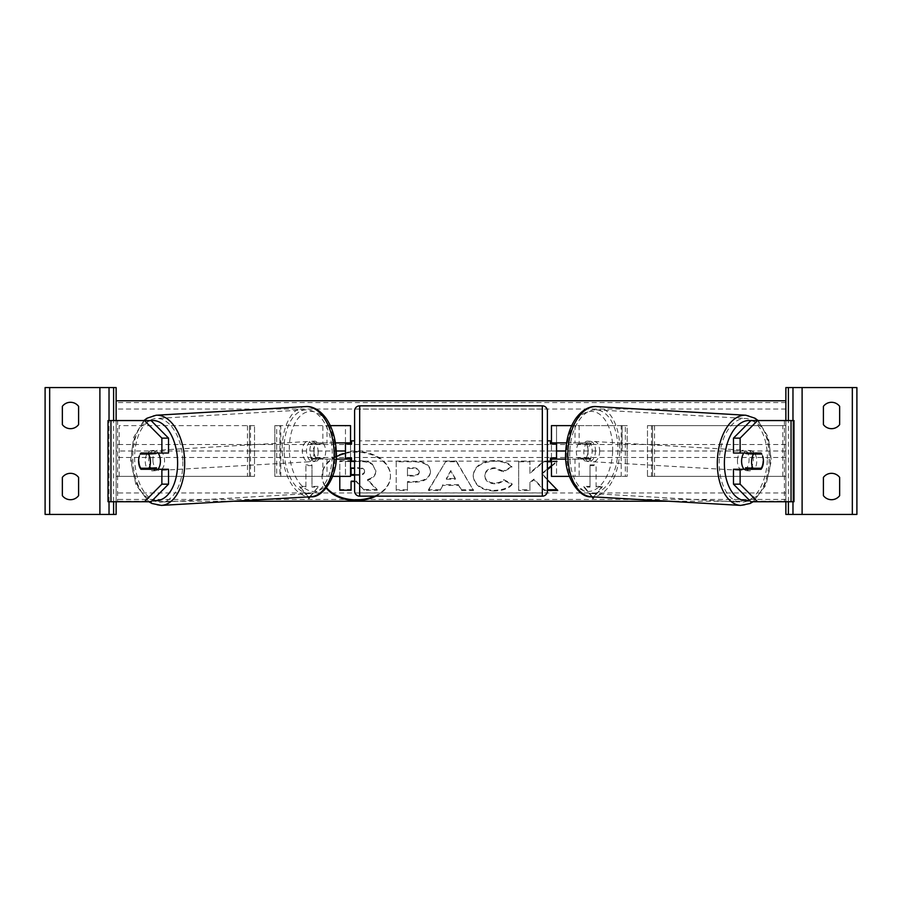 <?xml version="1.0" encoding="UTF-8"?>
<svg xmlns="http://www.w3.org/2000/svg" width="902" height="902" viewBox="0 0 902 902"><rect width="100%" height="100%" fill="white"/><g stroke="black" fill="none" stroke-linecap="round" stroke-linejoin="round"><path stroke-width="0.68" stroke-dasharray="4.51 3.38" d="M316.32 459.118A10.147 5.818 90 0 1 313.986 451A10.147 5.818 90 0 1 316.32 442.882L345.466 442.882L345.466 425.631L350.54 425.631L350.54 476.369L345.466 476.369L345.466 459.118L312.16 459.118L336.153 459.118M316.32 442.882L312.16 442.882A10.147 5.818 -90 0 0 309.837 451A10.147 5.818 -90 0 0 312.16 459.118M332.68 476.369L276.655 476.369L280.804 476.369L279.891 476.369L279.891 425.631L274.817 425.631L279.891 425.631L279.891 476.369L274.817 476.369L274.817 425.631L274.817 476.369L276.655 476.369L276.655 425.631L274.817 425.631M350.54 476.369L345.466 476.369L345.466 425.631L276.655 425.631L327.009 425.631L327.009 442.882M345.466 443.897L345.466 458.103L345.466 443.897L351.555 443.897L351.555 440.852M350.54 458.103L350.54 443.897M345.466 476.369L322.848 476.369L322.848 459.118M330.301 425.631L322.848 425.631L322.848 442.882L335.409 442.882M327.009 459.118L327.009 476.369L280.804 476.369L280.804 425.631L279.891 425.631M312.16 442.882L322.848 442.882M279.891 476.369L274.817 476.369M350.54 425.631L345.466 425.631M350.54 451L556.534 451L556.534 425.631L627.183 425.631L622.109 425.631L627.183 425.631L627.183 451L622.109 451L622.109 425.631L622.109 451M274.817 451L279.891 451M345.466 442.882L350.54 442.882M345.466 459.118L350.54 459.118M78.587 424.617A10.147 10.147 0 0 1 62.351 424.617L62.351 406.351A10.147 10.147 0 0 1 78.587 406.351L78.587 424.617M78.587 495.649A10.147 10.147 0 0 1 62.351 495.649L62.351 477.383A10.147 10.147 0 0 1 78.587 477.383L78.587 495.649M45.1 387.578L116.132 387.578L116.132 514.422L45.1 514.422L45.1 387.578M110.946 501.737L117.598 501.737L116.132 501.737L116.132 420.558L108.014 420.558L117.598 420.558L110.946 420.558M109.029 501.737L109.029 420.558L109.029 501.737M354.599 461.147L354.599 440.852L354.599 461.147M547.401 461.147L547.401 440.852L547.401 461.147M550.445 461.147L550.445 458.103L556.534 458.103L556.534 443.897L550.445 443.897L550.445 440.852M351.555 461.147L351.555 458.103L345.466 458.103M354.599 410.917L354.599 491.083M547.401 491.083L547.401 410.917M542.327 440.852L542.327 461.147L542.327 440.852L359.672 440.852L359.672 461.147L359.672 440.852M542.327 461.147L359.672 461.147M542.327 492.909L542.327 409.091L542.327 492.909L359.672 492.909L359.672 409.091L359.672 492.909M542.327 409.091L359.672 409.091M168.527 469.265L140.926 469.265M146.913 454.044A10.147 5.818 -90 0 0 145.245 461.147A10.147 5.818 -90 0 0 146.902 468.228M108.014 501.737L116.132 501.737L116.132 420.558L116.132 501.737L108.014 501.737L108.014 420.558M151.074 501.737L117.598 501.737L117.598 420.558L151.074 420.558M168.527 453.029L140.926 453.029M147.15 453.638L140.261 454.033A10.147 5.818 -90 0 0 139.359 456.119M157.895 469.265A10.147 5.818 86.7 0 1 155.167 470.686A10.147 5.818 86.7 0 1 148.762 460.561A10.147 5.818 86.7 0 1 153.994 450.425A10.147 5.818 86.7 0 1 158.177 453.029M155.539 469.265A10.147 5.818 86.7 0 1 152.675 470.833A10.147 5.818 86.7 0 1 149.304 469.265M148.48 468.228A10.147 5.818 86.7 0 1 148.21 467.8L156.52 467.8M140.735 468.228L148.21 467.8M318.158 451.428A10.147 5.818 86.7 0 1 312.926 461.565A10.147 5.818 86.7 0 1 306.511 451.428A10.147 5.818 86.7 0 1 311.754 441.303A10.147 5.818 86.7 0 1 318.158 451.428M310.942 458.385L319.263 458.385A10.147 5.818 86.7 0 1 315.418 461.418A10.147 5.818 86.7 0 1 310.942 458.385L315.925 458.092A10.147 5.818 86.7 0 1 313.986 451A10.147 5.818 86.7 0 1 315.373 443.908L310.389 444.19A10.147 5.818 86.7 0 1 314.246 441.157A10.147 5.818 86.7 0 1 318.71 444.19L310.389 444.19M319.263 458.385L324.235 458.092A10.147 5.818 86.7 0 0 325.633 451A10.147 5.818 86.7 0 0 323.694 443.908L318.71 444.19M323.694 443.908L315.373 443.908M315.925 458.092L324.235 458.092M138.795 461.136A10.147 5.818 86.7 0 1 140.182 454.044M147.984 453.029A10.147 5.818 86.7 0 1 151.502 450.572A10.147 5.818 86.7 0 1 155.595 453.029M314.009 451.676A10.147 5.818 86.7 0 1 308.766 461.801A10.147 5.818 86.7 0 1 302.362 451.676A10.147 5.818 86.7 0 1 307.593 441.54A10.147 5.818 86.7 0 1 314.009 451.676M152.912 460.324A10.147 5.818 -93.3 0 0 159.316 470.449A10.147 5.818 -93.3 0 0 164.547 460.324A10.147 5.818 -93.3 0 0 158.143 450.188A10.147 5.818 -93.3 0 0 152.912 460.324M182.768 460.324A41.909 24.016 -93.3 0 0 156.305 418.483A41.909 24.016 -93.3 0 0 134.691 460.324A41.909 24.016 -93.3 0 0 161.154 502.155A41.909 24.016 -93.3 0 0 182.768 460.324M284.141 451.676A41.909 24.016 86.7 0 1 305.767 409.835A41.909 24.016 86.7 0 1 332.218 451.676A41.909 24.016 86.7 0 1 310.604 493.507A41.909 24.016 86.7 0 1 284.141 451.676M733.473 453.029L761.074 453.029M754.85 453.638L761.739 454.033A10.147 5.818 -90 0 1 762.641 456.119M755.087 454.044A10.147 5.818 -90 0 1 756.755 461.147A10.147 5.818 -90 0 1 755.098 468.228M791.054 501.737L784.402 501.737L793.986 501.737L793.986 420.558L785.867 420.558L793.986 420.558M750.926 501.737L784.402 501.737L784.402 420.558L785.867 420.558L785.867 501.737L793.986 501.737M750.926 420.558L791.054 420.558M785.867 501.737L785.867 420.558L785.867 501.737M761.074 469.265L733.473 469.265M763.205 461.136A10.147 5.818 93.3 0 0 761.818 454.044M744.105 469.265A10.147 5.818 93.3 0 0 746.833 470.686A10.147 5.818 93.3 0 0 753.238 460.561A10.147 5.818 93.3 0 0 748.006 450.425A10.147 5.818 93.3 0 0 743.823 453.029M754.016 453.029A10.147 5.818 93.3 0 0 750.498 450.572A10.147 5.818 93.3 0 0 746.405 453.029M595.489 451.428A10.147 5.818 93.3 0 0 590.246 441.303A10.147 5.818 93.3 0 0 583.842 451.428A10.147 5.818 93.3 0 0 589.074 461.565A10.147 5.818 93.3 0 0 595.489 451.428M591.058 458.385L582.737 458.385A10.147 5.818 93.3 0 0 586.582 461.418A10.147 5.818 93.3 0 0 591.058 458.385L586.074 458.092A10.147 5.818 93.3 0 0 588.014 451A10.147 5.818 93.3 0 0 586.627 443.908L591.611 444.19A10.147 5.818 93.3 0 0 587.754 441.157A10.147 5.818 93.3 0 0 583.29 444.19L591.611 444.19M582.737 458.385L577.765 458.092A10.147 5.818 93.3 0 1 576.367 451A10.147 5.818 93.3 0 1 578.306 443.908L583.29 444.19M578.306 443.908L586.627 443.908M586.074 458.092L577.765 458.092M761.265 468.228L745.48 467.8M746.461 469.265A10.147 5.818 93.3 0 0 749.325 470.833A10.147 5.818 93.3 0 0 752.696 469.265M599.638 451.676A10.147 5.818 93.3 0 0 594.407 441.54A10.147 5.818 93.3 0 0 587.991 451.676A10.147 5.818 93.3 0 0 593.234 461.801A10.147 5.818 93.3 0 0 599.638 451.676M737.453 460.324A10.147 5.818 -86.7 0 1 743.857 450.188A10.147 5.818 -86.7 0 1 749.088 460.324A10.147 5.818 -86.7 0 1 742.684 470.449A10.147 5.818 -86.7 0 1 737.453 460.324M767.309 460.324A41.909 24.016 -86.7 0 1 740.846 502.155A41.909 24.016 -86.7 0 1 719.232 460.324A41.909 24.016 -86.7 0 1 745.695 418.483A41.909 24.016 -86.7 0 1 767.309 460.324M569.782 451.676A41.909 24.016 93.3 0 0 591.396 493.507A41.909 24.016 93.3 0 0 617.859 451.676A41.909 24.016 93.3 0 0 596.233 409.835A41.909 24.016 93.3 0 0 569.782 451.676M831.531 428.675A10.147 10.147 0 0 0 839.649 424.617L839.649 406.351A10.147 10.147 0 0 0 823.413 406.351L823.413 424.617A10.147 10.147 0 0 0 831.531 428.675M831.531 499.708A10.147 10.147 0 0 0 839.649 495.649L839.649 477.383A10.147 10.147 0 0 0 823.413 477.383L823.413 495.649A10.147 10.147 0 0 0 831.531 499.708M856.9 387.578L785.867 387.578L785.867 514.422L856.9 514.422L856.9 387.578M792.971 501.737L792.971 420.558M792.971 514.422L792.971 387.578M585.68 442.882L556.534 442.882L556.534 425.631L551.46 425.631L551.46 476.369L556.534 476.369L556.534 459.118L585.68 459.118A10.147 5.818 90 0 0 588.014 451A10.147 5.818 90 0 0 585.68 442.882L589.84 442.882A10.147 5.818 -90 0 1 592.163 451A10.147 5.818 -90 0 1 589.84 459.118L565.847 459.118M569.32 476.369L627.183 476.369L627.183 451M571.699 425.631L625.345 425.631L625.345 476.369L627.183 476.369L627.183 425.631M551.46 476.369L556.534 476.369L556.534 451L551.46 451M556.534 443.897L556.534 458.103M551.46 458.103L551.46 443.897M556.534 476.369L579.152 476.369L579.152 459.118M589.84 442.882L579.152 442.882L579.152 425.631L574.991 425.631L574.991 442.882M574.991 459.118L574.991 476.369L621.196 476.369L621.196 425.631L622.109 425.631M579.152 442.882L566.591 442.882M622.109 476.369L627.183 476.369M551.46 425.631L556.534 425.631M556.534 442.882L551.46 442.882M556.534 459.118L551.46 459.118M585.68 459.118L589.84 459.118M249.448 476.369L249.448 425.631L254.522 425.631L249.448 425.631L249.448 476.369L247.441 476.369L254.522 476.369L254.522 425.631L254.522 476.369L249.448 476.369L254.522 476.369M119.199 476.369L119.199 425.631L250.508 425.631L250.508 476.369L116.132 476.369L247.441 476.369L247.441 425.631L249.448 425.631M254.522 425.631L119.199 425.631M116.132 476.369L116.132 425.631M249.448 451L254.522 451M652.552 476.369L652.552 425.631L647.478 425.631L652.552 425.631L652.552 476.369L647.478 476.369L647.478 425.631L647.478 476.369L654.559 476.369L647.478 476.369M782.801 476.369L782.801 425.631L651.492 425.631L651.492 476.369L785.867 476.369L654.559 476.369L654.559 425.631L652.552 425.631M785.867 476.369L785.867 425.631L647.478 425.631M785.867 425.631L782.801 425.631M652.552 451L647.478 451M375.931 496.156A34.231 24.196 180 0 0 390.465 476.357A34.231 24.196 180 0 0 356.245 452.161A34.231 24.196 180 0 0 345.466 453.39M336.266 456.705A34.231 24.196 180 0 0 322.014 476.357A34.231 24.196 180 0 0 326.276 488.05M374.398 496.156A34.231 24.196 180 0 0 390.465 475.636A34.231 24.196 180 0 0 356.245 451.44A34.231 24.196 180 0 0 322.014 475.636A34.231 24.196 180 0 0 326.569 487.689M310.175 496.788L318.068 487.125L311.979 487.125L311.979 465.59L305.891 465.59L305.891 487.125L299.802 487.125L307.808 496.923M494.149 491.049C481.364 490.384 474.396 485.445 473.212 476.211L473.212 476.132C474.193 466.965 481.33 461.993 494.612 461.204C502.696 461.429 508.435 463.425 511.829 467.191L503.361 471.825L494.499 468.454C488.422 468.893 485.197 471.43 484.814 476.042L484.814 476.132C485.197 480.834 488.422 483.393 494.499 483.799C498.445 483.675 501.501 482.514 503.654 480.304L512.122 484.577C508.705 488.602 502.718 490.756 494.149 491.049L494.149 490.338C481.364 489.673 474.396 484.724 473.212 475.489L473.212 476.211M442.905 485.389L440.052 490.474L428.439 490.474L445.611 461.745L456.389 461.745L473.561 490.474L461.576 490.474L458.633 485.389L442.905 485.389L442.905 484.667L440.052 490.474M116.132 451L116.132 501.23L116.132 400.77L116.132 451L336.22 451M785.867 501.23L785.867 400.77L785.867 501.23L668.54 501.23M233.46 501.23L116.132 501.23M785.867 451L565.779 451M430.491 471.949C429.713 478.77 423.895 482.22 413.037 482.277L407.467 482.277L407.467 490.474L396.215 490.474L396.215 461.779L413.612 461.779C424.368 461.959 429.995 465.319 430.491 471.859L430.491 471.227C429.713 478.049 423.895 481.499 413.037 481.555L407.467 481.555L407.467 482.277M551.46 466.402L557.222 461.779L551.46 461.779M547.401 461.779L543.883 461.779L529.914 473.426L529.914 461.779L518.661 461.779L518.661 490.474L529.914 490.474L529.914 483.055L534.029 479.819L544.233 490.474L547.401 490.474M547.401 479.83L541.854 474.114L547.401 469.66M591.825 496.788L583.932 487.125L590.021 487.125L590.021 465.59L596.109 465.59L596.109 487.125L602.198 487.125L594.192 496.923M351.555 460.753L359.03 460.753C365.186 460.809 369.606 461.858 372.278 463.876L375.886 471.374C375.615 475.76 372.83 478.703 367.52 480.214L377.216 490.237L364.205 490.237L356.008 481.521L354.599 481.521M375.886 470.573L375.886 471.374M372.278 463.876L375.886 471.295M354.599 461.474L359.03 461.474C365.186 461.531 369.606 462.568 372.278 464.598M351.07 490.237L351.07 489.515L339.795 489.515L339.795 460.753L339.795 461.474L350.54 461.474M339.795 460.753L350.54 460.753M339.795 476.369L339.795 461.474M339.795 489.515L339.795 490.237M351.07 480.811L351.07 481.521L351.07 480.811L356.008 480.811L356.008 481.521M364.205 490.237L356.008 480.811M364.205 489.515L377.216 489.515L377.216 490.237M375.886 470.664C375.615 475.038 372.83 477.981 367.52 479.492L377.216 489.515M367.52 479.492L367.52 480.214M446.366 479.233L455.409 479.233L450.91 471.126L446.366 479.233L446.366 478.511L455.409 478.511L455.409 479.233M455.409 478.511L450.91 471.126M440.052 489.763L428.439 489.763L428.439 490.474M428.439 489.763L445.611 461.745M445.611 461.035L456.389 461.035L456.389 461.745M456.389 461.035L473.561 490.474M473.561 489.763L461.576 489.763L461.576 490.474M461.576 489.763L458.633 485.389M458.633 484.667L442.905 484.667M450.91 470.404L446.366 478.511M419.238 472.231C419.103 469.739 416.938 468.488 412.744 468.454L407.467 468.454L407.467 476.042L412.8 476.042C416.95 475.929 419.092 474.689 419.238 472.31L419.238 471.509C419.103 469.029 416.938 467.766 412.744 467.743L407.467 467.743L407.467 468.454M407.467 467.743L407.467 476.042M407.467 475.331L412.8 475.331C416.95 475.207 419.092 473.967 419.238 471.599L419.238 472.31M407.467 481.555L407.467 490.474M407.467 489.763L396.215 489.763L396.215 490.474M396.215 489.763L396.215 461.779M396.215 461.057L413.612 461.057C424.368 461.249 429.995 464.609 430.491 471.148L430.491 471.859M473.212 475.489L473.212 476.132M473.212 475.41C474.193 466.255 481.33 461.272 494.612 460.482C502.696 460.719 508.435 462.715 511.829 466.469L511.829 467.191M511.829 466.469L503.361 471.103L503.361 471.825M503.361 471.103L494.499 467.743C488.422 468.183 485.197 470.709 484.814 475.331L484.814 476.042M484.814 475.331L484.814 476.132M484.814 475.41C485.197 480.123 488.422 482.671 494.499 483.077C498.445 482.965 501.501 481.803 503.654 479.593L503.654 480.304M503.654 479.593L512.122 483.855L512.122 484.577M512.122 483.855C508.705 487.881 502.718 490.045 494.149 490.338M551.46 465.691L557.222 461.057L557.222 461.779M557.053 489.763L541.854 473.403L547.401 468.95M541.854 473.403L541.854 474.114M557.74 489.763L557.74 490.474M557.222 461.057L543.883 461.057L529.914 472.704L529.914 461.057L518.661 461.057L518.661 489.763L529.914 489.763L529.914 482.344L534.029 479.097L544.233 489.763L547.401 489.763M544.233 489.763L544.233 490.474M534.029 479.097L534.029 479.819M529.914 482.344L529.914 483.055M529.914 489.763L529.914 490.474M518.661 489.763L518.661 490.474M518.661 461.057L518.661 461.779M529.914 461.057L529.914 461.779M529.914 472.704L529.914 473.426M543.883 461.057L543.883 461.779M592.445 496.822L583.932 486.403L590.021 486.403L590.021 487.125M590.021 486.403L590.021 465.59M590.021 464.88L596.109 464.88L596.109 465.59M596.109 487.125L596.109 464.88M596.109 486.403L602.198 486.403L602.198 487.125M602.198 486.403L593.629 496.889M583.932 486.403L583.932 487.125M309.555 496.822L318.068 487.125M305.891 487.125L305.891 486.403L299.802 486.403L308.371 496.889M299.802 486.403L299.802 487.125M305.891 486.403L305.891 465.59M318.068 486.403L311.979 486.403L311.979 464.88L305.891 464.88M311.979 464.88L311.979 465.59M311.979 486.403L311.979 487.125M354.599 475.275L358.511 475.275C362.435 475.196 364.453 474.057 364.555 471.87L364.555 471.791C364.408 469.525 362.367 468.386 358.455 468.375L354.599 468.375M354.599 474.565L358.511 474.565C362.435 474.475 364.453 473.336 364.555 471.148L364.555 471.791M364.555 471.148L364.555 471.87M351.07 474.565L351.07 475.275M351.07 467.664L351.07 468.375L351.07 467.664L358.455 467.664L358.455 468.375M364.555 471.07C364.408 468.803 362.367 467.664 358.455 467.664M113.596 501.737L113.596 420.558M542.327 405.844L542.327 496.156M359.672 496.156L359.672 405.844M151.164 420.659A40.083 22.967 -93.3 0 0 131.591 460.561A40.083 22.967 -93.3 0 0 152.652 500.136M161.334 505.402A45.156 25.876 86.7 0 1 132.831 460.324A45.156 25.876 86.7 0 1 156.125 415.236M335.33 451.428A40.083 22.967 86.7 0 1 313.896 491.466A40.083 22.967 86.7 0 1 289.35 451.428A40.083 22.967 86.7 0 1 310.784 411.391A40.083 22.967 86.7 0 1 335.33 451.428M305.575 406.588A45.156 25.876 -93.3 0 0 282.281 451.676A45.156 25.876 -93.3 0 0 310.795 496.754M750.836 420.659A40.083 22.967 -86.7 0 1 770.409 460.561A40.083 22.967 -86.7 0 1 749.348 500.136M740.666 505.402A45.156 25.876 93.3 0 0 769.169 460.324A45.156 25.876 93.3 0 0 745.875 415.236M612.65 451.428A40.083 22.967 93.3 0 0 591.216 411.391A40.083 22.967 93.3 0 0 566.67 451.428A40.083 22.967 93.3 0 0 588.104 491.466A40.083 22.967 93.3 0 0 612.65 451.428M596.425 406.588A45.156 25.876 -86.7 0 1 619.719 451.676A45.156 25.876 -86.7 0 1 591.205 496.754M788.404 501.737L788.404 420.558M785.867 402.563L116.132 402.563M785.867 499.437L116.132 499.437M785.867 492.977L116.132 492.977M785.867 457.461L116.132 457.461M785.867 444.539L116.132 444.539M785.867 409.023L116.132 409.023M359.03 460.753L359.03 461.474M412.744 467.743L412.744 468.454M412.8 475.331L412.8 476.042M413.037 481.555L413.037 482.277M413.612 461.057L413.612 461.779M494.612 460.482L494.612 461.204M494.499 467.743L494.499 468.454M494.499 483.077L494.499 483.799M358.511 474.565L358.511 475.275M143.869 420.558L133.631 437.38L130.666 460.516L136.01 485.017L148.853 501.737M152.675 470.833L155.167 470.686M312.926 461.565L315.418 461.418M311.754 441.303L314.246 441.157M151.502 450.572L153.994 450.425M308.766 461.801L159.316 470.449M305.767 409.835L156.305 418.483M310.604 493.507L161.154 502.155M307.593 441.54L158.143 450.188M753.147 501.737L765.99 485.017L771.334 460.516L768.369 437.38L758.131 420.558M750.498 450.572L748.006 450.425M590.246 441.303L587.754 441.157M589.074 461.565L586.582 461.418M749.325 470.833L746.833 470.686M594.407 441.54L743.857 450.188M591.396 493.507L740.846 502.155M596.233 409.835L745.695 418.483M593.234 461.801L742.684 470.449M322.014 475.636L322.014 476.357M390.465 475.636L390.465 476.357"/><path stroke-width="1.35" d="M332.68 476.369L350.54 476.369L350.54 459.118L336.153 459.118M345.466 442.882L345.466 443.897L351.555 443.897L351.555 440.852L354.599 440.852M345.466 443.897L345.466 459.118M350.54 459.118L350.54 458.103M350.54 443.897L350.54 425.631L330.301 425.631M335.409 442.882L350.54 442.882M70.469 428.675A10.147 10.147 0 0 0 78.587 424.617L78.587 406.351A10.147 10.147 0 0 0 62.351 406.351L62.351 424.617A10.147 10.147 0 0 0 70.469 428.675M70.469 499.708A10.147 10.147 0 0 0 78.587 495.649L78.587 477.383A10.147 10.147 0 0 0 62.351 477.383L62.351 495.649A10.147 10.147 0 0 0 70.469 499.708M116.132 420.558L116.132 387.578L45.1 387.578L45.1 514.422L49.666 514.422L49.666 387.578M116.132 501.737L116.132 514.422L49.666 514.422M109.029 514.422L109.029 501.737L109.029 514.422M109.029 420.558L109.029 387.578L109.029 420.558M359.672 405.844A5.074 5.074 0 0 0 354.599 410.917L354.599 491.083A5.074 5.074 0 0 0 359.672 496.156L542.327 496.156A5.074 5.074 0 0 0 547.401 491.083L547.401 410.917A5.074 5.074 0 0 0 542.327 405.844L359.672 405.844L359.672 496.156M345.466 458.103L351.555 458.103L351.555 461.147L354.599 461.147M547.401 440.852L550.445 440.852L550.445 443.897L556.534 443.897L556.534 458.103L550.445 458.103L550.445 461.147L547.401 461.147M139.359 456.119A10.147 5.818 -90 0 0 138.592 461.147A10.147 5.818 -90 0 0 140.926 469.265L161.875 469.265L161.875 484.16L168.527 484.16L168.527 469.265L161.875 469.265M146.902 468.228A10.147 5.818 -90 0 0 147.578 469.265M168.527 484.16L151.074 501.737L108.014 501.737L108.014 420.558L151.074 420.558L168.527 438.135L161.875 438.135L144.421 420.558M161.875 438.135L161.875 453.029L168.527 453.029L168.527 438.135M147.578 453.029A10.147 5.818 -90 0 0 146.913 454.044M144.421 501.737L161.875 484.16M161.875 453.029L140.926 453.029A10.147 5.818 -90 0 0 140.261 454.044L148.492 454.044A10.147 5.818 86.7 0 1 150.431 461.136A10.147 5.818 86.7 0 1 149.044 468.228L156.52 467.8A10.147 5.818 86.7 0 1 155.539 469.265M149.044 468.228L140.735 468.228A10.147 5.818 86.7 0 1 138.795 461.136M158.177 453.029A10.147 5.818 86.7 0 1 160.398 460.561A10.147 5.818 86.7 0 1 157.895 469.265M149.304 469.265A10.147 5.818 86.7 0 1 148.48 468.228M155.595 453.029A10.147 5.818 86.7 0 1 155.967 453.605L147.15 453.638M147.657 453.605A10.147 5.818 86.7 0 1 147.984 453.029M148.492 454.044L155.967 453.605M740.125 453.029L740.125 438.135L757.579 420.558L750.926 420.558L733.473 438.135L733.473 453.029L761.074 453.029A10.147 5.818 -90 0 1 761.739 454.044L753.508 454.044A10.147 5.818 93.3 0 0 751.569 461.136A10.147 5.818 93.3 0 0 752.956 468.228L761.265 468.228A10.147 5.818 93.3 0 0 763.205 461.136M762.641 456.119A10.147 5.818 -90 0 1 763.408 461.147A10.147 5.818 -90 0 1 761.074 469.265L740.125 469.265L740.125 484.16L733.473 484.16L733.473 469.265L740.125 469.265M754.422 453.029A10.147 5.818 -90 0 1 755.087 454.044M733.473 484.16L750.926 501.737L793.986 501.737L793.986 420.558L757.579 420.558M755.098 468.228A10.147 5.818 -90 0 1 754.422 469.265M733.473 438.135L740.125 438.135M757.579 501.737L740.125 484.16M743.823 453.029A10.147 5.818 93.3 0 0 741.602 460.561A10.147 5.818 93.3 0 0 744.105 469.265M753.508 454.044L746.033 453.605L754.343 453.605A10.147 5.818 93.3 0 0 754.016 453.029M746.405 453.029A10.147 5.818 93.3 0 0 746.033 453.605M752.956 468.228L745.48 467.8A10.147 5.818 93.3 0 0 746.461 469.265M752.696 469.265A10.147 5.818 93.3 0 0 753.52 468.228M839.649 424.617A10.147 10.147 0 0 1 823.413 424.617L823.413 406.351A10.147 10.147 0 0 1 839.649 406.351L839.649 424.617M839.649 495.649A10.147 10.147 0 0 1 823.413 495.649L823.413 477.383A10.147 10.147 0 0 1 839.649 477.383L839.649 495.649M785.867 420.558L785.867 387.578L856.9 387.578L856.9 514.422L852.334 514.422L852.334 387.578M785.867 501.737L785.867 514.422L852.334 514.422M792.971 514.422L792.971 501.737M792.971 420.558L792.971 387.578M569.32 476.369L551.46 476.369L551.46 459.118L565.847 459.118M556.534 442.882L556.534 443.897M556.534 458.103L556.534 459.118M551.46 459.118L551.46 458.103M551.46 443.897L551.46 425.631L571.699 425.631M566.591 442.882L551.46 442.882M345.466 453.39A34.231 24.196 180 0 0 336.266 456.705M326.276 488.05A34.231 24.196 180 0 0 356.245 500.554A34.231 24.196 180 0 0 375.931 496.156M326.569 487.689A34.231 24.196 180 0 0 356.245 499.843A34.231 24.196 180 0 0 374.398 496.156M307.808 496.923L308.935 498.31L310.175 496.788M668.54 501.23L233.46 501.23M565.779 451L556.534 451M345.466 451L336.22 451M551.46 461.779L547.401 461.779M547.401 469.66L551.46 466.402M547.401 490.474L557.74 490.474L547.401 479.83M594.192 496.923L593.065 498.31L591.825 496.788M785.867 400.77L116.132 400.77M350.54 461.474L354.599 461.474M350.54 460.753L351.555 460.753M354.599 481.521L351.07 481.521L351.07 490.237L339.795 490.237L339.795 476.369M351.07 481.521L351.07 489.515M547.401 468.95L551.46 465.691M547.401 489.763L557.053 489.763M593.629 496.889L593.065 498.31M593.065 497.588L592.445 496.822M308.371 496.889L308.935 497.588L309.555 496.822M308.935 497.588L308.935 498.31M354.599 468.375L351.07 468.375L351.07 475.275L354.599 475.275M351.07 468.375L351.07 474.565L354.599 474.565M99.896 514.422L99.896 387.578M113.596 514.422L113.596 501.737M113.596 420.558L113.596 387.578M542.327 496.156L542.327 405.844M110.946 501.737L110.946 420.558M152.652 500.136A40.083 22.967 -93.3 0 0 177.57 460.561A40.083 22.967 -93.3 0 0 151.164 420.659M184.628 460.324A45.156 25.876 86.7 0 1 161.334 505.402L310.795 496.754A45.156 25.876 -93.3 0 0 334.09 451.676A45.156 25.876 -93.3 0 0 305.575 406.588L156.125 415.236A45.156 25.876 86.7 0 1 184.628 460.324M791.054 501.737L791.054 420.558M749.348 500.136A40.083 22.967 -86.7 0 1 724.43 460.561A40.083 22.967 -86.7 0 1 750.836 420.659M758.131 420.558L755.008 418.224L745.875 415.236A45.156 25.876 93.3 0 0 717.372 460.324A45.156 25.876 93.3 0 0 740.666 505.402L591.205 496.754A45.156 25.876 -86.7 0 1 567.91 451.676A45.156 25.876 -86.7 0 1 596.425 406.588C591.205 406.058 583.03 408.302 575.386 419.069C569.545 428.022 566.343 438.823 565.757 451.474C563.491 476.357 579.512 498.366 591.205 496.754M802.103 514.422L802.103 387.578M788.404 514.422L788.404 501.737M788.404 420.558L788.404 387.578M148.853 501.737L151.953 503.508L161.334 505.402M305.575 406.588C310.795 406.058 318.97 408.302 326.614 419.069C332.455 428.022 335.657 438.823 336.243 451.474C338.509 476.357 322.488 498.366 310.795 496.754M143.869 420.558L146.992 418.224L156.125 415.236M745.875 415.236L596.425 406.588M753.147 501.737L750.047 503.508L740.666 505.402"/></g></svg>
